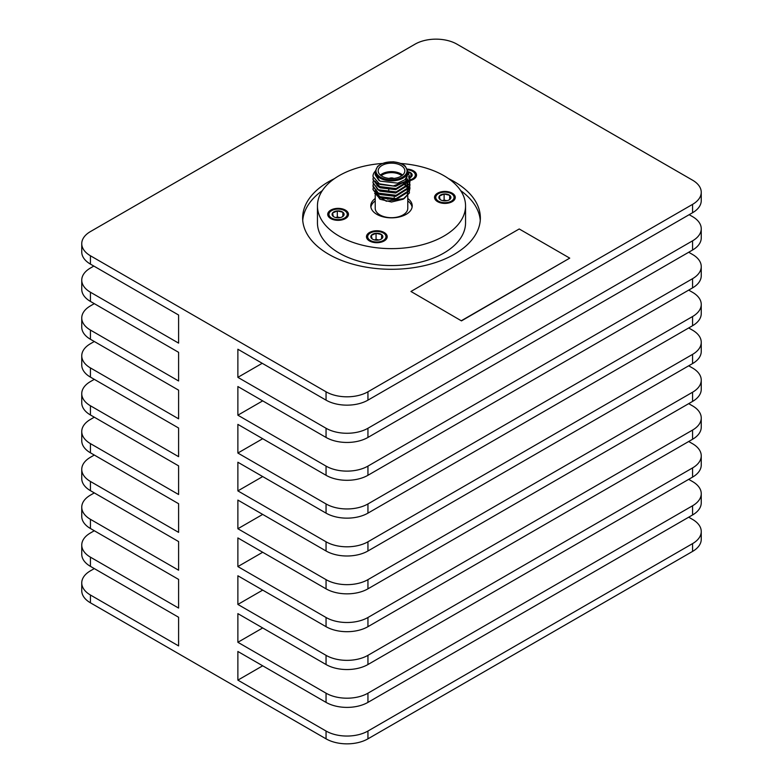 <?xml version="1.0" encoding="UTF-8"?>
<svg xmlns="http://www.w3.org/2000/svg" width="783" height="783" viewBox="0 0 783 783"><rect width="100%" height="100%" fill="white"/><g stroke="black" fill="none" stroke-linecap="round" stroke-linejoin="round"><path stroke-width="1.17" d="M367.941 391.803L367.941 400.142A29.617 17.099 180 0 1 326.051 400.142L326.051 391.803A29.617 17.099 0 0 0 367.941 391.803L692.573 204.373A29.617 17.099 0 0 0 701.245 192.285A29.617 17.099 0 0 0 692.573 180.188L456.949 44.161A29.617 17.099 0 0 0 415.059 44.161L90.427 231.582A29.617 17.099 0 0 0 81.755 243.67A29.617 17.099 0 0 0 90.427 255.767L90.427 264.106A29.617 17.099 180 0 1 81.755 252.018L81.755 243.67M326.051 738.839L326.051 731.038A29.617 17.099 0 0 0 367.941 731.038L367.941 738.839A29.617 17.099 180 0 1 326.051 738.839L90.427 602.812A29.617 17.099 180 0 1 81.755 590.715L81.755 582.914A29.617 17.099 0 0 0 90.427 595.011L90.427 602.812M326.051 391.803L90.427 255.767M93.833 266.073L90.427 268.04A29.617 17.099 0 0 0 81.755 280.128A29.617 17.099 0 0 0 90.427 292.225L178.602 343.13L178.602 315.02L90.427 264.106M94.303 303.647L90.427 305.889A29.617 17.099 0 0 0 81.755 317.976A29.617 17.099 0 0 0 90.427 330.074L178.602 380.978L178.602 352.321L90.427 301.416A29.617 17.099 180 0 1 81.755 289.319L81.755 280.128M94.303 341.496L90.427 343.737A29.617 17.099 0 0 0 81.755 355.825A29.617 17.099 0 0 0 90.427 367.922L178.602 418.827L178.602 390.169L90.427 339.264A29.617 17.099 180 0 1 81.755 327.167L81.755 317.976M94.303 379.344L90.427 381.585A29.617 17.099 0 0 0 81.755 393.673A29.617 17.099 0 0 0 90.427 405.77L178.602 456.675L178.602 428.017L90.427 377.112A29.617 17.099 180 0 1 81.755 365.015L81.755 355.825M94.303 417.192L90.427 419.434A29.617 17.099 0 0 0 81.755 431.521A29.617 17.099 0 0 0 90.427 443.618L178.602 494.523L178.602 465.865L90.427 414.961A29.617 17.099 180 0 1 81.755 402.863L81.755 393.673M94.303 455.04L90.427 457.282A29.617 17.099 0 0 0 81.755 469.369A29.617 17.099 0 0 0 90.427 481.467L178.602 532.371L178.602 503.714L90.427 452.809A29.617 17.099 180 0 1 81.755 440.712L81.755 431.521M94.303 492.889L90.427 495.13A29.617 17.099 0 0 0 81.755 507.218A29.617 17.099 0 0 0 90.427 519.315L178.602 570.22L178.602 541.562L90.427 490.657A29.617 17.099 180 0 1 81.755 478.56L81.755 469.369M94.303 530.737L90.427 532.978A29.617 17.099 0 0 0 81.755 545.066A29.617 17.099 0 0 0 90.427 557.163L178.602 608.068L178.602 579.41L90.427 528.505A29.617 17.099 180 0 1 81.755 516.408L81.755 507.218M90.427 595.011L178.602 645.916L178.602 617.258L90.427 566.354A29.617 17.099 180 0 1 81.755 554.256L81.755 545.066M322.351 190.602A88.861 51.306 0 0 0 302.737 220.395M334.38 178.681A88.861 51.306 0 0 0 302.639 217.977A88.861 51.306 0 0 0 328.664 254.26A88.861 51.306 0 0 0 425.502 265.378A88.861 51.306 0 0 0 480.361 217.977A88.861 51.306 0 0 0 454.336 181.705A88.861 51.306 0 0 0 448.62 178.681M382.182 163.481A74.052 42.752 0 0 0 317.448 205.89L317.448 222.812A74.052 42.752 0 0 0 339.137 253.046A74.052 42.752 0 0 0 419.835 262.315A74.052 42.752 0 0 0 465.552 222.812L465.552 205.89A74.052 42.752 0 0 0 400.818 163.481M410.948 291.472L461.471 320.883L569.74 258.136L519.217 228.969L410.948 291.472L461.471 320.883M375.223 192.618L380 199.254L391.5 202.014L403.01 199.264L407.238 195.006L407.767 192.628M375.223 195.045L375.223 208.307A16.277 9.396 0 0 0 379.99 214.953A16.277 9.396 0 0 0 397.725 216.989A16.277 9.396 0 0 0 407.777 208.307L407.777 195.721M394.583 199.078A16.277 9.396 0 0 0 392.489 198.931M390.511 198.931A16.277 9.396 0 0 0 387.497 199.195M408.413 186.452L409.46 192.882L404.234 198.549L386.322 201.251L374.617 193.489M408.06 172.681L405.741 181.284L393.291 185.972L379.315 183.809L372.992 176.469A18.508 10.688 180 0 1 372.992 176.302A18.508 10.688 180 0 1 375.233 171.203M375.223 171.438L378.864 180.393L375.223 174.854L379.99 181.118L397.725 183.153L405.026 179.698L407.777 174.482L407.777 171.457A16.277 9.396 180 0 1 397.725 180.139A16.277 9.396 180 0 1 379.99 178.103A16.277 9.396 180 0 1 375.223 171.457L377.651 166.329L382.084 163.51L392.988 161.787C402.217 162.717 405.056 165.976 405.33 166.299L407.777 171.457M408.315 173.278L410.008 177.995L409.382 180.893L396.296 189.016L378.414 186.804L372.992 179.473M410.008 181.147L409.382 184.25L396.296 192.373L378.414 190.161L372.992 182.831M407.777 179.336L410.008 184.71L409.382 187.617L396.296 195.73L378.414 193.518L372.992 186.383L373.305 184.504M410.008 187.861L409.382 190.974L396.296 199.088L378.414 196.885L372.992 189.545M407.894 172.348L410.008 177.584L409.382 180.491L396.296 188.605L378.414 186.393L372.992 179.268L373.207 177.702M408.609 176.645L410.008 180.951L409.382 183.848L396.296 191.962L378.414 189.76L372.992 182.625L373.246 180.942M409.803 182.625L409.382 187.206L396.296 195.319L378.414 193.117L372.992 185.982L373.246 184.299M409.803 185.982L409.382 190.563L396.296 198.676L378.414 196.474L372.992 189.339L373.246 187.656M382.075 176.292A13.331 7.693 0 0 0 396.599 177.956A13.331 7.693 0 0 0 404.831 170.851A13.331 7.693 0 0 0 391.5 163.158A13.331 7.693 0 0 0 378.169 170.851A13.331 7.693 0 0 0 382.075 176.292M376.926 185.493L379.99 187.783L395.709 189.662L407.219 182.459L407.777 179.053L407.219 181.617L395.709 188.82L379.99 186.951L375.253 181.206M407.64 181.147L407.219 184.974L395.709 192.178L382.623 191.434M407.64 184.504L407.219 188.331L395.709 195.535L382.623 194.791M403.646 182.478L406.817 185.757M407.64 187.861L407.219 191.688L395.709 198.892L379.99 197.022L375.223 190.807M407.777 192.628L407.238 195.006M405.956 181.088L395.709 186.295L379.99 184.426L377.925 183.065M407.698 178.964L407.757 179.473M406.915 180.07L407.405 181.147M407.542 181.568L407.757 182.831M407.777 182.41L407.219 185.816L395.709 193.019L379.99 191.15L376.926 188.85M405.486 181.509L406.553 182.821M406.817 183.242L407.405 184.504M407.542 184.925L407.757 186.188M407.777 185.767L407.219 189.173L395.709 196.376L379.99 194.507L376.926 192.207M403.186 183.016L407.405 187.861M407.542 188.282L407.219 192.53L395.709 199.734L379.99 197.864L376.926 195.564M380.372 175.079A13.331 7.693 180 0 1 402.628 175.079M393.829 178.426A3.484 2.006 0 0 0 389.171 178.426M401.796 175.735A12.587 7.272 0 0 0 381.204 175.735M393.732 178.436A3.484 2.006 0 0 0 389.268 178.436M389.68 178.475A3.181 1.84 180 0 1 393.32 178.475M389.562 198.569A2.74 1.586 0 0 0 392.547 198.911A2.74 1.586 0 0 0 394.24 197.453M412.112 207.094A20.72 11.96 0 0 0 407.777 200.908M375.223 200.908A20.72 11.96 0 0 0 370.888 207.094M375.223 198.491A20.72 11.96 0 0 0 370.78 205.89A20.72 11.96 0 0 0 376.848 214.346A20.72 11.96 0 0 0 399.428 216.94A20.72 11.96 0 0 0 412.22 205.89A20.72 11.96 0 0 0 407.777 198.491M367.941 437.443A29.617 17.099 180 0 1 326.051 437.443L326.051 428.262A29.617 17.099 0 0 0 367.941 428.262L367.941 437.443L692.573 250.022L692.573 240.831A29.617 17.099 0 0 0 701.245 228.744A29.617 17.099 0 0 0 692.573 216.646L689.167 214.689M367.941 428.262L692.573 240.831M367.941 475.291A29.617 17.099 180 0 1 326.051 475.291L326.051 466.11A29.617 17.099 0 0 0 367.941 466.11L367.941 475.291L692.573 287.87L692.573 278.679A29.617 17.099 0 0 0 701.245 266.592A29.617 17.099 0 0 0 692.573 254.495L688.697 252.263M367.941 466.11L692.573 278.679M367.941 513.139A29.617 17.099 180 0 1 326.051 513.139L326.051 503.949A29.617 17.099 0 0 0 367.941 503.949L367.941 513.139L692.573 325.718L692.573 316.528A29.617 17.099 0 0 0 701.245 304.44A29.617 17.099 0 0 0 692.573 292.343L688.697 290.111M367.941 503.949L692.573 316.528M367.941 550.987A29.617 17.099 180 0 1 326.051 550.987L326.051 541.797A29.617 17.099 0 0 0 367.941 541.797L367.941 550.987L692.573 363.566L692.573 354.376A29.617 17.099 0 0 0 701.245 342.288A29.617 17.099 0 0 0 692.573 330.191L688.697 327.96M367.941 541.797L692.573 354.376M367.941 588.836A29.617 17.099 180 0 1 326.051 588.836L326.051 579.645A29.617 17.099 0 0 0 367.941 579.645L367.941 588.836L692.573 401.415L692.573 392.224A29.617 17.099 0 0 0 701.245 380.137A29.617 17.099 0 0 0 692.573 368.039L688.697 365.808M367.941 579.645L692.573 392.224M367.941 626.684A29.617 17.099 180 0 1 326.051 626.684L326.051 617.493A29.617 17.099 0 0 0 367.941 617.493L367.941 626.684L692.573 439.263L692.573 430.073A29.617 17.099 0 0 0 701.245 417.985A29.617 17.099 0 0 0 692.573 405.888L688.697 403.656M367.941 617.493L692.573 430.073M367.941 664.532A29.617 17.099 180 0 1 326.051 664.532L326.051 655.342A29.617 17.099 0 0 0 367.941 655.342L367.941 664.532L692.573 477.111L692.573 467.921A29.617 17.099 0 0 0 701.245 455.833A29.617 17.099 0 0 0 692.573 443.736L688.697 441.504M367.941 655.342L692.573 467.921M367.941 702.38A29.617 17.099 180 0 1 326.051 702.38L326.051 693.19A29.617 17.099 0 0 0 367.941 693.19L367.941 702.38L692.573 514.96L692.573 505.769A29.617 17.099 0 0 0 701.245 493.681A29.617 17.099 0 0 0 692.573 481.584L688.697 479.353M367.941 693.19L692.573 505.769M367.941 738.839L692.573 551.418L692.573 543.617A29.617 17.099 0 0 0 701.245 531.53A29.617 17.099 0 0 0 692.573 519.432L688.697 517.201M367.941 731.038L692.573 543.617M81.755 582.914A29.617 17.099 0 0 1 90.427 570.827L94.303 568.585M701.245 531.53L701.245 539.33A29.617 17.099 180 0 1 692.573 551.418M701.245 493.681L701.245 502.872A29.617 17.099 180 0 1 692.573 514.96M701.245 455.833L701.245 465.024A29.617 17.099 180 0 1 692.573 477.111M701.245 417.985L701.245 427.175A29.617 17.099 180 0 1 692.573 439.263M701.245 380.137L701.245 389.327A29.617 17.099 180 0 1 692.573 401.415M701.245 342.288L701.245 351.479A29.617 17.099 180 0 1 692.573 363.566M701.245 304.44L701.245 313.631A29.617 17.099 180 0 1 692.573 325.718M701.245 266.592L701.245 275.782A29.617 17.099 180 0 1 692.573 287.87M701.245 228.744L701.245 237.934A29.617 17.099 180 0 1 692.573 250.022M701.245 192.285L701.245 200.624A29.617 17.099 180 0 1 692.573 212.722L692.573 204.373M367.941 400.142L692.573 212.722M326.051 400.142L237.875 349.238L237.875 377.347L262.227 363.292M326.051 428.262L237.875 377.347M326.051 437.443L237.875 386.538L237.875 415.196L262.696 400.867M326.051 466.11L237.875 415.196M326.051 475.291L237.875 424.386L237.875 453.044L262.696 438.715M326.051 503.949L237.875 453.044M326.051 513.139L237.875 462.234L237.875 490.892L262.696 476.563M326.051 541.797L237.875 490.892M326.051 550.987L237.875 500.083L237.875 528.74L262.696 514.411M326.051 579.645L237.875 528.74M326.051 588.836L237.875 537.931L237.875 566.589L262.696 552.26M326.051 617.493L237.875 566.589M326.051 626.684L237.875 575.779L237.875 604.437L262.696 590.108M326.051 655.342L237.875 604.437M326.051 664.532L237.875 613.627L237.875 642.285L262.696 627.956M326.051 693.19L237.875 642.285M326.051 702.38L237.875 651.476L237.875 680.133L262.696 665.804M326.051 731.038L237.875 680.133M480.263 220.395A88.861 51.306 0 0 0 460.649 190.602M317.448 205.89A74.052 42.752 0 0 0 339.137 236.114A74.052 42.752 0 0 0 419.835 245.382A74.052 42.752 0 0 0 465.552 205.89M406.015 181.039A10.365 5.99 0 0 0 407.356 181M407.679 180.971A10.365 5.99 0 0 0 416.527 175.049A10.365 5.99 0 0 0 407.297 169.108M330.759 218.584A10.365 5.99 0 0 0 342.063 219.876A10.365 5.99 0 0 0 348.464 214.356A10.365 5.99 0 0 0 338.09 208.366A10.365 5.99 0 0 0 327.725 214.356A10.365 5.99 0 0 0 330.759 218.584M369.507 240.958A10.365 5.99 0 0 0 380.802 242.25A10.365 5.99 0 0 0 387.203 236.72A10.365 5.99 0 0 0 376.838 230.74A10.365 5.99 0 0 0 366.473 236.72A10.365 5.99 0 0 0 369.507 240.958M437.58 201.652A10.365 5.99 0 0 0 448.874 202.954A10.365 5.99 0 0 0 455.275 197.424A10.365 5.99 0 0 0 444.91 191.434A10.365 5.99 0 0 0 434.536 197.424A10.365 5.99 0 0 0 437.58 201.652M327.96 215.609A10.159 5.863 180 0 1 327.93 215.178A10.159 5.863 180 0 1 330.906 211.028L331.63 210.617A9.151 5.285 0 0 0 331.63 218.085A9.151 5.285 0 0 0 344.559 218.085A9.151 5.285 0 0 0 344.559 210.617A9.151 5.285 0 0 0 341.594 209.472A9.151 5.285 0 0 0 331.63 210.617M344.559 210.617L345.283 211.028A10.159 5.863 180 0 1 348.259 215.178A10.159 5.863 180 0 1 348.229 215.609M342.063 216.96L343.649 215.677L342.866 212.242L337.307 210.911A6.01 3.475 0 0 0 332.54 213.025A6.01 3.475 0 0 0 333.323 216.47A6.01 3.475 0 0 0 333.842 216.803A6.01 3.475 0 0 0 338.882 217.791A6.01 3.475 0 0 0 342.347 216.803A6.01 3.475 0 0 0 343.649 215.677A6.01 3.475 0 0 0 342.866 212.242A6.01 3.475 0 0 0 337.307 210.911L332.54 213.025L333.323 216.47M342.866 216.372L342.866 212.242M335.897 217.586L337.307 216.96L337.307 210.911M337.307 216.96L340.096 217.625M409.93 179.865A9.151 5.285 0 0 0 412.631 171.32L413.346 171.731A10.159 5.863 180 0 1 416.321 175.881A10.159 5.863 180 0 1 416.302 176.312M412.631 171.32A9.151 5.285 0 0 0 409.656 170.175A9.151 5.285 0 0 0 407.551 169.833M410.008 177.721A6.01 3.475 0 0 0 410.409 177.506A6.01 3.475 0 0 0 411.711 176.381A6.01 3.475 0 0 0 410.928 172.935A6.01 3.475 0 0 0 407.777 171.712M410.135 177.663L411.711 176.381L410.928 172.935L408.178 172.935M410.928 177.075L410.928 172.935M366.698 237.973A10.159 5.863 180 0 1 366.679 237.552A10.159 5.863 180 0 1 369.654 233.403L370.369 232.991A9.151 5.285 0 0 0 370.369 240.459A9.151 5.285 0 0 0 383.308 240.459A9.151 5.285 0 0 0 383.308 232.991A9.151 5.285 0 0 0 380.332 231.846A9.151 5.285 0 0 0 370.369 232.991M383.308 232.991L384.022 233.403A10.159 5.863 180 0 1 386.998 237.552A10.159 5.863 180 0 1 386.978 237.973M380.812 239.324L382.398 238.052L381.605 234.606L376.055 233.285A6.01 3.475 0 0 0 371.289 235.399A6.01 3.475 0 0 0 372.072 238.835A6.01 3.475 0 0 0 372.591 239.177A6.01 3.475 0 0 0 377.631 240.166A6.01 3.475 0 0 0 381.086 239.177A6.01 3.475 0 0 0 382.398 238.052A6.01 3.475 0 0 0 381.605 234.606A6.01 3.475 0 0 0 376.055 233.285L371.289 235.399L372.072 238.835M381.605 238.746L381.605 234.606M374.636 239.95L376.055 239.324L376.055 233.285M376.055 239.324L378.845 239.989M434.771 198.676A10.159 5.863 180 0 1 434.741 198.256A10.159 5.863 180 0 1 437.717 194.106L438.441 193.685A9.151 5.285 0 0 0 438.441 201.153A9.151 5.285 0 0 0 451.37 201.153A9.151 5.285 0 0 0 451.37 193.685A9.151 5.285 0 0 0 448.405 192.54A9.151 5.285 0 0 0 438.441 193.685M451.37 193.685L452.094 194.106A10.159 5.863 180 0 1 455.07 198.256A10.159 5.863 180 0 1 455.04 198.676M448.874 200.027L450.46 198.745L449.677 195.31L444.118 193.978A6.01 3.475 0 0 0 439.351 196.093A6.01 3.475 0 0 0 440.134 199.538A6.01 3.475 0 0 0 440.653 199.88A6.01 3.475 0 0 0 445.693 200.859A6.01 3.475 0 0 0 449.158 199.88A6.01 3.475 0 0 0 450.46 198.745A6.01 3.475 0 0 0 449.677 195.31A6.01 3.475 0 0 0 444.118 193.978L439.351 196.093L440.134 199.538M449.677 199.45L449.677 195.31M442.708 200.654L444.118 200.027L444.118 193.978M444.118 200.027L446.917 200.693M461.471 320.648L569.74 258.136M90.427 292.225L90.427 301.416M90.427 330.074L90.427 339.264M90.427 367.922L90.427 377.112M90.427 405.77L90.427 414.961M90.427 443.618L90.427 452.809M90.427 481.467L90.427 490.657M90.427 519.315L90.427 528.505M90.427 557.163L90.427 566.354M380.518 177.193A15.533 8.965 0 0 0 406.504 173.17A15.533 8.965 0 0 0 387.477 162.189A15.533 8.965 0 0 0 380.518 177.193M403.01 199.264L404.234 198.549M375.223 174.482L375.223 171.457M407.777 189.124L407.777 189.966M394.24 196.611L394.24 195.623M388.76 190.073L388.76 189.065"/></g></svg>
